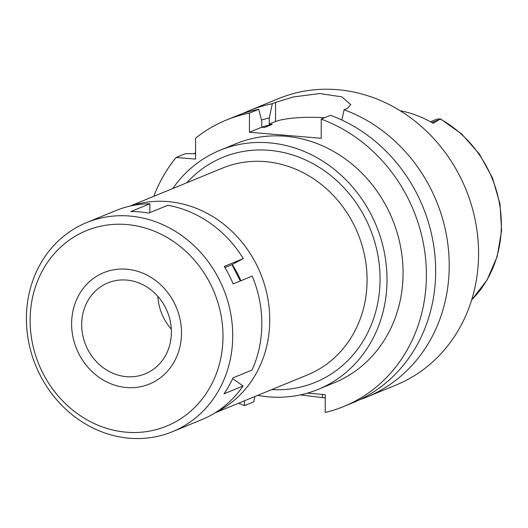 <?xml version="1.0" encoding="UTF-8"?>
<svg xmlns="http://www.w3.org/2000/svg" width="528" height="528" viewBox="0 0 528 528"><rect width="100%" height="100%" fill="white"/><g stroke="black" fill="none" stroke-linecap="round" stroke-linejoin="round"><path stroke-width="0.79" d="M471.656 299.897A111.903 100.406 -112.3 0 0 501.356 225.001A111.903 100.406 -112.3 0 0 440.26 119.044L433.158 123.275A113.098 101.475 -112.3 0 0 400.085 110.695M440.26 119.044L437.092 119.031L430.472 121.75M341.88 120.054L344.078 109.758A154.79 138.884 67.7 0 1 449.229 265.782A154.79 138.884 67.7 0 1 366.736 397.069L396.079 385.018A154.79 138.884 -112.3 0 0 478.573 253.73A154.79 138.884 -112.3 0 0 278.48 98.644L249.137 110.695A154.79 138.884 67.7 0 1 272.309 103.712L269.273 117.988A141.999 127.413 67.7 0 0 261.479 120.034M242.438 113.678A154.79 138.884 67.7 0 1 249.137 110.695M261.736 127.142A135.135 121.249 -112.3 0 1 272.184 124.357L269.26 124.113L275.53 121.539L275.563 102.379L272.309 103.712M275.563 102.379L293.561 96.928L319.691 93.548L341.887 96.862L350.764 104.623L347.332 108.425L344.078 109.758M194.614 153.688A154.79 138.884 67.7 0 1 195.571 152.394M269.26 124.113L269.273 117.988M275.53 121.539A39.31 7.253 -179.9 0 1 324.614 117.751M307.402 393.142L325.248 394.64L325.215 412.447A154.79 138.884 67.7 0 0 343.9 406.448A154.79 138.884 67.7 0 0 426.393 275.161A154.79 138.884 67.7 0 0 321.242 119.137L321.209 138.296L249.44 132.251L249.473 113.091A154.79 138.884 67.7 0 0 226.301 120.074L235.58 116.259A154.79 138.884 -112.3 0 1 258.753 109.283L249.473 113.091M272.184 124.357L264.66 127.446L261.736 127.202L249.44 132.251M226.301 120.074A154.79 138.884 67.7 0 0 195.598 138.164L195.565 159.106L176.114 157.469A154.79 138.884 67.7 0 0 153.773 196.337M244.49 400.792L244.477 405.649A154.79 138.884 67.7 0 1 238.709 403.161M318.14 389.4L334.198 382.807A129.235 115.962 -112.3 0 0 403.069 273.194A129.235 115.962 -112.3 0 0 236.009 143.708L219.952 150.302A129.235 115.962 67.7 0 1 387.017 279.787A129.235 115.962 67.7 0 1 318.14 389.4A129.235 115.962 67.7 0 1 257.69 395.366M195.571 153.694L185.387 153.661L176.114 157.469M244.477 405.649L253.757 401.841L254.879 396.521M343.9 406.448L353.179 402.633A154.79 138.884 -112.3 0 0 435.673 271.352A154.79 138.884 -112.3 0 0 330.521 115.328L321.242 119.137M366.736 397.069A154.79 138.884 67.7 0 1 359.878 399.65M325.241 397.927A154.79 138.884 67.7 0 1 322.496 397.63L300.359 394.904M261.736 127.202L261.743 121.077L258.753 109.283M172.762 188.542A129.235 115.962 67.7 0 1 219.952 150.302M271.762 389.591A121.618 109.124 -112.3 0 0 380.061 279.2A121.618 109.124 -112.3 0 0 309.124 161.66A121.618 109.124 -112.3 0 0 186.826 182.761M214.929 412.929L307.501 374.913A111.791 100.307 -112.3 0 0 367.079 280.097A111.791 100.307 -112.3 0 0 222.565 168.089L129.994 206.105M131.34 205.801A111.791 100.307 67.7 0 1 269.742 320.067A111.791 100.307 67.7 0 1 216.091 412.196M240.88 280.757A88.453 79.365 -112.3 0 0 232.241 264.541M171.329 329.168A49.137 44.088 67.7 0 1 157.846 296.327M81.701 324.588A49.137 44.088 -112.3 0 0 145.22 373.824A49.137 44.088 -112.3 0 0 171.409 332.145A49.137 44.088 -112.3 0 0 107.89 282.909A49.137 44.088 -112.3 0 0 81.701 324.588M181.5 332.996A60.199 54.014 67.7 0 1 126.449 387.526A60.199 54.014 67.7 0 1 71.61 323.737A60.199 54.014 67.7 0 1 126.661 269.201A60.199 54.014 67.7 0 1 181.5 332.996A60.199 54.014 -112.3 0 0 126.661 269.201A60.199 54.014 -112.3 0 0 71.61 323.737A60.199 54.014 -112.3 0 0 126.449 387.526A60.199 54.014 -112.3 0 0 181.5 332.996M172.498 431.68A113.018 101.409 67.7 0 1 26.4 318.437A113.018 101.409 67.7 0 1 86.632 222.578A113.018 101.409 67.7 0 1 232.729 335.821A113.018 101.409 67.7 0 1 172.498 431.68L201.597 419.727A113.018 101.409 -112.3 0 0 243.078 385.994L232.65 378.629M243.078 385.994L224.011 393.822A113.018 101.409 -112.3 0 0 233.006 377.85L252.074 370.022A113.018 101.409 -112.3 0 0 261.829 323.869A113.018 101.409 -112.3 0 0 252.239 276.091L233.171 283.919A113.018 101.409 -112.3 0 0 224.235 266.435L243.296 258.601A113.018 101.409 -112.3 0 0 167.831 205.273L148.764 213.101A113.018 101.409 -112.3 0 0 130.825 211.589L149.886 203.762L149.873 212.645M240.306 280.988L231.97 264.686L243.296 258.601M149.886 203.762A113.018 101.409 -112.3 0 0 115.731 210.632L86.632 222.578M224.928 267.577L231.97 264.686M30.116 320.245A105.653 94.796 67.7 0 1 126.74 224.532A105.653 94.796 67.7 0 1 222.994 336.488A105.653 94.796 67.7 0 1 126.377 432.201A105.653 94.796 67.7 0 1 30.116 320.245M439.804 119.321L431.917 122.555M322.502 394.409L322.496 397.63M471.629 299.983L487.027 280.091L497.211 256.469L501.6 230.525L499.97 203.775L492.419 177.784L479.398 154.051L461.663 133.973L440.233 118.727"/></g></svg>
